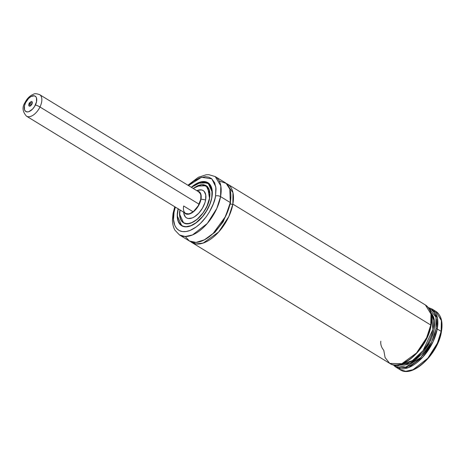 <?xml version="1.0" encoding="UTF-8"?>
<svg xmlns="http://www.w3.org/2000/svg" width="465" height="465" viewBox="0 0 465 465"><rect width="100%" height="100%" fill="white"/><g stroke="black" fill="none" stroke-linecap="round" stroke-linejoin="round"><path stroke-width="0.7" d="M227.501 184.082A34.218 18.478 121.4 0 1 232.866 204.129L430.788 325.041A0.901 0.442 10.3 0 1 431.061 325.442A0.901 0.442 -169.7 0 0 430.788 325.041A34.218 18.478 -58.6 0 0 425.423 304.994L227.501 184.082A34.218 18.478 121.4 0 0 226.147 183.39L232.953 192.615L232.866 204.129A1.802 0.884 10.3 0 1 230.349 203.821L230.884 196.329L230.349 203.821A1.802 0.884 -169.7 0 0 232.866 204.129L228.867 216.481L218.655 232.023L203.17 243.061L195.963 243.927L190.586 241.597A34.218 18.478 121.4 0 0 191.818 242.486L389.74 363.398L385.096 357.573L383.776 350.296C381.405 347.454 380.417 344.414 380.818 341.176M204.257 239.911L214.906 232.32L223.212 221.77L230.349 203.821L223.212 221.77L214.906 232.32L204.257 239.911M428.945 308.446L435.967 317.136L435.996 328.836A0.901 0.442 10.3 0 1 437.251 328.993L437.449 317.996L431.886 308.946A34.218 18.478 121.4 0 1 437.251 328.993L441.134 331.365A0.901 0.442 10.3 0 1 441.413 331.76A0.901 0.442 10.3 0 1 441.169 331.998M427.527 336.358L429.521 330.958L430.823 325.674A0.901 0.442 10.3 0 0 431.061 325.442C432.729 315.572 430.852 308.76 425.423 304.994L430.979 314.044L430.788 325.041L426.643 337.7L416.506 353.005L401.841 363.706L389.74 363.398A34.218 18.478 -58.6 0 0 413.449 356.114A34.218 18.478 -58.6 0 0 430.788 325.041L232.866 204.129A34.218 18.478 121.4 0 1 215.528 235.209A34.218 18.478 121.4 0 1 191.818 242.486M435.083 312.009L433.113 311.306M428.3 307.551L431.886 308.946L435.769 311.312L441.366 320.571L441.134 331.365A34.218 18.478 -58.6 0 0 435.769 311.312C441.198 315.078 443.081 321.896 441.407 331.766C438.059 354.167 412.472 378.51 400.092 369.722A34.218 18.478 -58.6 0 0 423.795 362.438A34.218 18.478 -58.6 0 0 441.134 331.365L437.251 328.993A34.218 18.478 121.4 0 1 419.912 360.067A34.218 18.478 121.4 0 1 396.209 367.35A34.218 18.478 121.4 0 1 393.39 364.798M185.814 213.482L188.598 213.883L190.232 213.429L193.649 211.319L198.212 205.821L200.746 199.241A12.607 6.806 121.4 0 1 194.358 210.692A12.607 6.806 121.4 0 1 185.622 213.377A12.607 6.806 121.4 0 1 183.646 205.989L193.097 211.761L183.646 205.989M183.809 213.4L185.355 216.923L186.686 217.98L188.331 218.509L192.289 217.916L194.451 216.818L198.735 213.226L202.415 208.262L204.931 202.676L205.629 199.921L200.99 199.148L201.217 197.044L200.63 193.55L198.764 191.441L197.369 191.005A12.968 7.004 121.4 0 1 200.99 199.148L205.629 199.921A15.99 8.637 -58.6 0 0 197.84 190.272L196.765 190.633M180.129 209.977L179.752 213.482L179.955 216.632L180.722 219.306L182.036 221.398L183.838 222.822L186.058 223.537L188.621 223.508L191.411 222.735L194.335 221.253L197.276 219.114L202.763 213.22L205.094 209.692L207.035 205.949L209.436 198.416L209.814 194.911L209.61 191.76L208.843 189.086L207.53 187L205.728 185.57L203.501 184.855L200.944 184.884L198.154 185.657L193.266 188.494A21.611 11.671 121.4 0 1 206.047 185.75A21.611 11.671 121.4 0 1 209.436 198.416L209.436 198.416A21.611 11.671 121.4 0 1 198.485 218.044A21.611 11.671 121.4 0 1 183.518 222.642A21.611 11.671 121.4 0 1 180.118 210.011M183.536 222.758A21.704 11.718 121.4 0 1 179.752 214.51L183.536 222.758C190.813 228.239 207.471 212.743 209.535 198.392L207.657 186.883L201.688 184.646L193.161 188.435L198.183 185.5L200.996 184.721L203.577 184.692L205.821 185.413L207.634 186.854L208.959 188.964L209.738 191.656L209.564 198.433M209.535 198.392C210.546 192.132 209.424 187.906 206.164 185.715A21.704 11.718 121.4 0 0 197.102 186.116L206.164 185.715L209.942 193.934A21.704 11.718 121.4 0 0 209.942 193.911M180.019 209.953L179.624 213.563L179.827 216.737L180.606 219.428L181.931 221.538L183.745 222.979L185.988 223.7L188.569 223.671L191.382 222.892L197.3 219.236L202.827 213.296L207.134 205.966L209.558 198.369C209.163 203.6 202.368 218.323 191.382 222.892C180.496 226.955 178.415 215.731 180.002 210.029L180.019 209.953M209.174 183.547L207.948 182.797A25.127 13.566 121.4 0 1 212.325 192.289L207.948 182.797L200.392 182.117L191.371 187.337L201.63 181.873L209.198 183.907L212.057 190.47L211.761 197.497C211.302 203.513 203.496 220.422 190.882 225.676C178.368 230.338 175.979 217.446 177.804 210.895L178.24 208.866M191.388 187.349L197.003 183.477L201.92 181.827L204.885 181.792L207.46 182.617L210.383 185.395L211.959 189.79L211.871 197.509L209.895 204.025L206.727 210.558L202.537 216.551L195.974 222.805L190.882 225.676L186.122 226.693L183.338 226.292L180.995 225.048L178.496 221.695L177.607 218.602L177.368 214.952L178.269 208.756M207.948 182.797L197.427 183.268M177.81 210.959L177.781 210.918C176.595 218.161 177.921 223.078 181.751 225.676A25.127 13.566 121.4 0 0 192.19 225.24M211.883 197.451A25.215 13.619 121.4 0 1 199.107 220.352A25.215 13.619 121.4 0 1 181.635 225.717A25.215 13.619 121.4 0 1 177.682 210.941L177.281 216.928L178.38 221.822L179.914 224.264L182.013 225.932L186.058 226.856L190.853 225.827L194.265 224.095L197.695 221.602L202.589 216.638L206.815 210.604L210.006 204.019L211.883 197.451L212.319 193.359L212.087 189.685L210.494 185.262L208.669 183.198L206.309 181.937L201.973 181.664L197.02 183.332L191.289 187.29A25.215 13.619 121.4 0 1 207.931 182.681A25.215 13.619 121.4 0 1 211.883 197.451M182.193 225.984L181.995 225.827A25.215 13.619 -58.6 0 0 182.303 226.077M185.244 236.528L189.371 240.992L196.067 242.422L204.554 239.754L213.197 233.378L225.572 216.382L230.28 202.548L220.573 196.625A3.604 1.761 -169.7 0 0 215.545 196.003L216.039 188.732L214.696 182.792L211.645 178.694L208.779 177.171L205.379 176.683L199.555 177.932L193.324 181.437L188.499 185.582L201.537 177.264L211.819 178.839L215.859 187.006L215.545 196.003L214.975 198.619L213.266 203.984L209.395 211.982L206.088 216.981L200.363 223.502L196.242 226.955L190.011 230.466L186.052 231.558L182.425 231.599L179.281 230.588L176.723 228.559L174.869 225.601L173.526 219.66L174.02 212.389L175.352 207.099L174.02 212.389A3.604 1.761 -169.7 0 0 173.061 213.336A3.604 1.761 10.3 0 1 174.02 212.389C171.788 220.398 174.706 236.168 190.011 230.466C205.443 224.043 214.981 203.362 215.545 196.003A3.604 1.761 10.3 0 1 220.573 196.625L220.805 185.831L215.208 176.572A34.218 18.478 121.4 0 1 220.573 196.625L230.28 202.548A34.218 18.478 -58.6 0 0 224.915 182.501L215.208 176.572L208.837 174.677L206.146 174.776L198.352 177.281L187.924 185.233M173.689 214.592A3.604 1.761 10.3 0 1 173.061 213.336M441.57 329.237L441.75 326.593M417.89 367.211L422.423 363.909L426.812 359.724L430.881 354.824L434.479 349.384M436.054 346.524L438.693 340.682L440.553 334.841M399.15 364.694L404.172 365.176L407.741 364.345L411.496 362.659L415.309 360.177L422.639 353.156L428.788 344.176L432.979 334.376L434.165 329.563L434.682 325.006L434.519 320.862L433.676 317.258L432.188 314.317L430.869 312.776L434.496 320.687L434.165 329.563L430.7 340.363L422.348 353.499L409.927 363.456L398.86 364.583M428.556 308.318L431.462 309.783L433.781 312.16L435.438 315.369L436.373 319.304L436.559 323.843L435.996 328.836L434.694 334.12L432.7 339.52L430.079 344.861L426.911 349.976L423.301 354.69L419.378 358.852L415.251 362.322L411.066 364.996L406.962 366.786L403.062 367.629L399.499 367.495L396.395 366.397L394.425 364.955L405.643 367.17L420.738 357.504L431.607 341.909L435.996 328.836A0.901 0.442 -169.7 0 1 437.251 328.993L433.113 341.653L422.976 356.957L408.311 367.658L396.209 367.35L400.092 369.722L405.788 371.268L413.03 369.698L427.829 358.23L437.356 343.228L441.134 331.365A0.901 0.442 -169.7 0 1 441.413 331.76M401.568 364.037L412.379 360.66L423.069 350.627L432.909 329.406L431.386 315.224A29.719 16.048 -58.6 0 1 426.452 345.722A29.719 16.048 -58.6 0 1 401.568 364.037M404.381 362.595L410.078 359.166L414.199 355.69L418.128 351.528L421.738 346.814L424.9 341.705M174.782 206.751L173.061 213.325L172.463 219.823C172.469 223.799 173.3 227.263 174.956 230.216L179.531 234.982L185.233 236.528L192.469 234.959L207.268 223.491L216.8 208.489L220.573 196.625A34.218 18.478 121.4 0 1 203.234 227.699A34.218 18.478 121.4 0 1 179.531 234.982L189.232 240.905A34.218 18.478 -58.6 0 0 212.941 233.628A34.218 18.478 -58.6 0 0 230.28 202.548L229.838 189.11L226.141 183.384L219.195 180.955M178.153 208.791L177.682 210.941A25.215 13.619 121.4 0 1 178.147 208.808M208.553 183.105A25.215 13.619 -58.6 0 0 208.192 182.948L208.553 183.105M177.368 216.103L181.751 225.676L182.978 226.426M206.751 186.128A21.704 11.718 -58.6 0 0 206.431 185.988M183.617 212.15L183.791 213.272A15.99 8.637 -58.6 0 0 194.387 216.853A15.99 8.637 -58.6 0 0 205.629 199.921L205.757 194.998L204.211 191.47L202.88 190.412L201.235 189.889L197.276 190.481M200.99 199.148A12.968 7.004 121.4 0 1 193.37 211.831A12.968 7.004 121.4 0 1 184.221 212.522L185.628 213.795L188.499 214.202L190.173 213.743L193.696 211.569L198.386 205.914L200.99 199.148M198.77 191.859A12.607 6.806 121.4 0 1 200.746 199.241L200.845 195.364L200.398 193.8L198.578 191.749M398.865 367.362L400.394 368.792M31.684 104.683L29.022 103.492L32.376 102.556L31.969 104.172L30.713 105.776L29.33 106.235L28.627 105.293L29.278 103.032L31.353 101.411L32.137 101.742L32.306 103.23L30.213 106.09L29.022 103.492L31.684 104.683M26.732 116.302A12.607 6.806 -58.6 0 0 39.967 106.997A3.604 0.541 -154.1 0 0 35.41 104.968A9.004 4.865 121.4 0 1 26.61 111.844A9.004 4.865 121.4 0 1 25.581 102.701A3.604 0.541 -154.1 0 0 24.924 102.713A3.604 0.541 -154.1 0 0 25.284 103.201M199.078 204.199L39.967 106.997A12.607 6.806 121.4 0 1 26.511 116.174C22.512 111.728 21.983 107.241 24.924 102.713A3.604 0.541 25.9 0 1 25.581 102.701A9.004 4.865 121.4 0 1 34.381 95.819A9.004 4.865 121.4 0 1 35.41 104.968A3.604 0.541 25.9 0 1 39.967 106.997L199.078 204.199M200.165 192.713L39.653 94.657A12.607 6.806 121.4 0 1 39.967 106.997A12.607 6.806 -58.6 0 0 39.432 94.529M25.331 103.236A3.604 0.541 25.9 0 1 24.924 102.713C26.546 99.423 28.743 96.906 31.515 95.156C33.852 94.453 33.823 92.599 39.653 94.657M25.581 102.701L24.465 105.851L24.535 109.868L25.726 111.472L27.644 111.914L28.789 111.67L32.428 109.228L34.561 106.508L36.526 101.812L36.456 97.801L35.968 96.865L34.381 95.819L30.992 96.54L28.563 98.441L25.581 102.701M431.061 325.442C427.713 347.849 402.12 372.186 389.74 363.398M185.622 213.377L26.511 116.174M207.344 186.541L206.047 185.75M178.229 208.855L177.781 210.918M206.164 185.715L207.39 186.465M184.808 223.433L183.518 222.642M396.209 367.35L393.332 364.787"/></g></svg>

